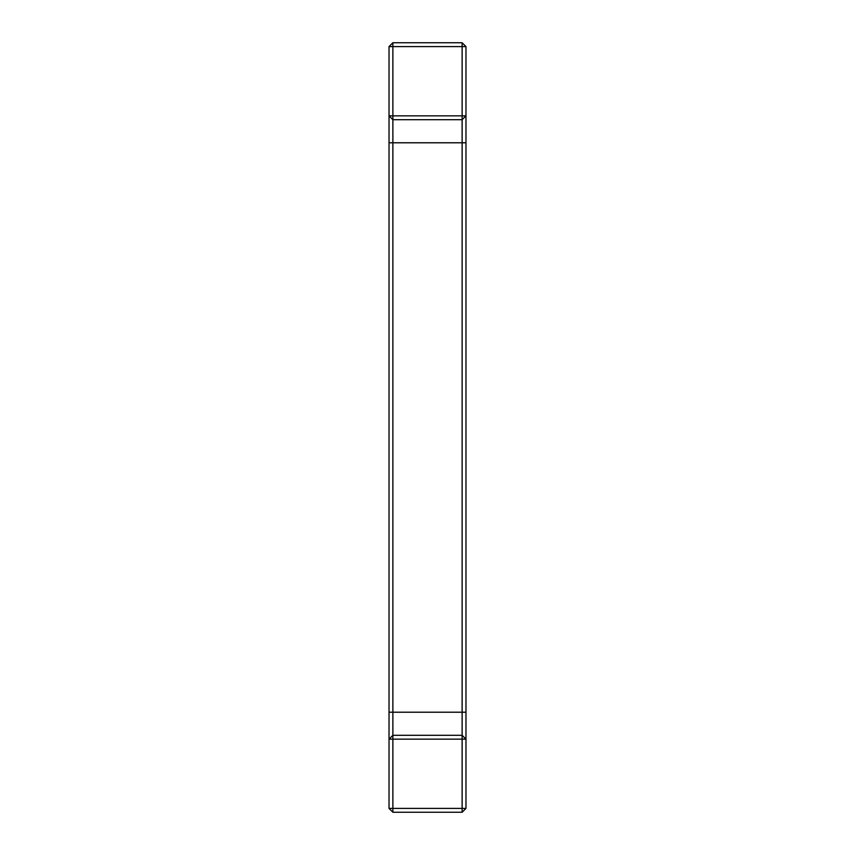 <?xml version="1.0" encoding="UTF-8"?>
<svg xmlns="http://www.w3.org/2000/svg" width="855" height="855" viewBox="0 0 855 855"><rect width="100%" height="100%" fill="white"/><g stroke="black" fill="none" stroke-linecap="round" stroke-linejoin="round"><path stroke-width="1.28" d="M462.127 42.75L462.127 115.853L465.975 115.853L462.127 119.7L462.127 115.853L392.873 115.853L392.873 119.7L462.127 119.7L462.127 735.3L465.975 739.148L462.127 739.148L462.127 808.403L465.975 808.403L462.127 812.25L462.127 808.403L392.873 808.403L392.873 812.25L389.025 808.403L392.873 808.403L392.873 739.148L389.025 739.148L389.025 712.215L392.873 712.215L392.873 119.7L389.025 115.853L392.873 115.853L392.873 46.598L389.025 46.598L392.873 42.75L462.127 42.75L465.975 46.598L392.873 46.598L392.873 42.75M389.025 712.215L389.025 46.598M465.975 808.403L465.975 712.215L392.873 712.215L392.873 735.3L389.025 739.148L389.025 808.403M462.127 735.3L392.873 735.3L392.873 739.148L462.127 739.148L462.127 735.3M465.975 712.215L465.975 46.598M462.127 812.25L392.873 812.25M465.975 142.785L389.025 142.785"/></g></svg>
